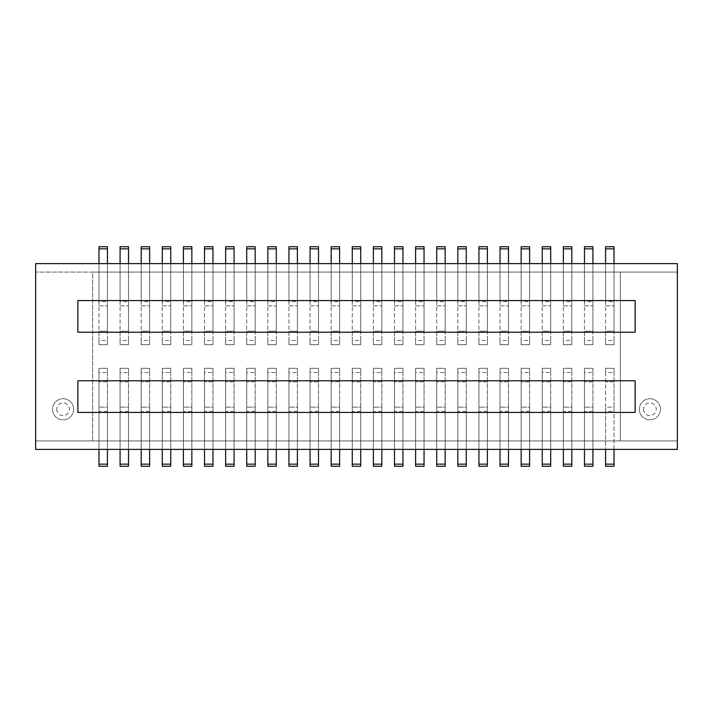 <?xml version="1.0" encoding="UTF-8"?>
<svg xmlns="http://www.w3.org/2000/svg" width="713" height="713" viewBox="0 0 713 713"><rect width="100%" height="100%" fill="white"/><g stroke="black" fill="none" stroke-linecap="round" stroke-linejoin="round"><path stroke-width="0.53" stroke-dasharray="3.56 2.67" d="M92.645 440.937L35.65 440.937L35.65 263.623L677.35 263.623L677.35 440.937L35.65 440.937L35.65 449.377L677.35 449.377L677.35 440.937L92.645 440.937L92.645 272.063L35.65 272.063L677.35 272.063L92.645 272.063L92.645 440.937M73.644 409.271A10.552 10.552 0 0 1 63.092 419.823A10.552 10.552 0 0 1 52.539 409.271A10.552 10.552 0 0 1 63.092 398.719A10.552 10.552 0 0 1 73.644 409.271A10.552 10.552 0 0 0 62.53 398.736A10.552 10.552 0 0 0 52.602 410.403A10.552 10.552 0 0 0 63.653 419.814A10.552 10.552 0 0 0 73.644 409.271A10.552 10.552 0 0 1 63.653 419.814A10.552 10.552 0 0 1 52.539 409.271M614.027 449.377L614.027 368.318L605.578 368.318L605.578 449.377M605.578 372.543L605.578 368.318L614.027 368.318L614.027 372.543L605.578 372.543L605.578 407.159L614.027 407.159L614.027 372.543M605.578 411.383L605.578 407.159L614.027 407.159L614.027 411.383L605.578 411.383L605.578 466.266L614.027 466.266L614.027 411.383M620.355 440.937L620.355 272.063L620.355 440.937M605.578 263.623L605.578 344.682L614.027 344.682L614.027 263.623M584.473 263.623L584.473 344.682L592.913 344.682L592.913 263.623M563.368 263.623L563.368 344.682L571.808 344.682L571.808 263.623M542.254 263.623L542.254 344.682L550.694 344.682L550.694 263.623M521.15 263.623L521.15 344.682L529.59 344.682L529.59 263.623M500.036 263.623L500.036 344.682L508.485 344.682L508.485 263.623M478.931 263.623L478.931 344.682L487.371 344.682L487.371 263.623M457.817 263.623L457.817 344.682L466.266 344.682L466.266 263.623M436.712 263.623L436.712 344.682L445.153 344.682L445.153 263.623M415.608 263.623L415.608 344.682L424.048 344.682L424.048 263.623M394.494 263.623L394.494 344.682L402.943 344.682L402.943 263.623M373.389 263.623L373.389 344.682L381.829 344.682L381.829 263.623M352.275 263.623L352.275 344.682L360.725 344.682L360.725 263.623M331.171 263.623L331.171 344.682L339.611 344.682L339.611 263.623M310.057 263.623L310.057 344.682L318.506 344.682L318.506 263.623M288.952 263.623L288.952 344.682L297.392 344.682L297.392 263.623M267.847 263.623L267.847 344.682L276.288 344.682L276.288 263.623M246.734 263.623L246.734 344.682L255.183 344.682L255.183 263.623M225.629 263.623L225.629 344.682L234.069 344.682L234.069 263.623M204.515 263.623L204.515 344.682L212.964 344.682L212.964 263.623M183.41 263.623L183.41 344.682L191.85 344.682L191.85 263.623M162.306 263.623L162.306 344.682L170.746 344.682L170.746 263.623M141.192 263.623L141.192 344.682L149.632 344.682L149.632 263.623M120.087 263.623L120.087 344.682L128.527 344.682L128.527 263.623M98.973 263.623L98.973 344.682L107.422 344.682L107.422 263.623M107.422 449.377L107.422 368.318L98.973 368.318L98.973 449.377M128.527 449.377L128.527 368.318L120.087 368.318L120.087 449.377M149.632 449.377L149.632 368.318L141.192 368.318L141.192 449.377M170.746 449.377L170.746 368.318L162.306 368.318L162.306 449.377M191.85 449.377L191.85 368.318L183.41 368.318L183.41 449.377M212.964 449.377L212.964 368.318L204.515 368.318L204.515 449.377M234.069 449.377L234.069 368.318L225.629 368.318L225.629 449.377M255.183 449.377L255.183 368.318L246.734 368.318L246.734 449.377M276.288 449.377L276.288 368.318L267.847 368.318L267.847 449.377M297.392 449.377L297.392 368.318L288.952 368.318L288.952 449.377M318.506 449.377L318.506 368.318L310.057 368.318L310.057 449.377M339.611 449.377L339.611 368.318L331.171 368.318L331.171 449.377M360.725 449.377L360.725 368.318L352.275 368.318L352.275 449.377M381.829 449.377L381.829 368.318L373.389 368.318L373.389 449.377M402.943 449.377L402.943 368.318L394.494 368.318L394.494 449.377M424.048 449.377L424.048 368.318L415.608 368.318L415.608 449.377M445.153 449.377L445.153 368.318L436.712 368.318L436.712 449.377M466.266 449.377L466.266 368.318L457.817 368.318L457.817 449.377M487.371 449.377L487.371 368.318L478.931 368.318L478.931 449.377M508.485 449.377L508.485 368.318L500.036 368.318L500.036 449.377M529.59 449.377L529.59 368.318L521.15 368.318L521.15 449.377M550.694 449.377L550.694 368.318L542.254 368.318L542.254 449.377M571.808 449.377L571.808 368.318L563.368 368.318L563.368 449.377M592.913 449.377L592.913 368.318L584.473 368.318L584.473 449.377M614.027 381.829L605.578 381.829L614.027 381.829M660.461 409.271A10.552 10.552 0 0 1 649.908 419.823A10.552 10.552 0 0 1 639.356 409.271A10.552 10.552 0 0 1 649.908 398.719A10.552 10.552 0 0 1 660.461 409.271A10.552 10.552 0 0 0 649.347 398.736A10.552 10.552 0 0 0 639.418 410.403A10.552 10.552 0 0 0 650.47 419.814A10.552 10.552 0 0 0 660.461 409.271A10.552 10.552 0 0 1 650.47 419.814A10.552 10.552 0 0 1 639.356 409.271M605.578 301.617L605.578 246.734L614.027 246.734L614.027 331.171L605.578 331.171L605.578 340.457L614.027 340.457L614.027 331.171L605.578 331.171L605.578 301.617L614.027 301.617M614.027 340.457L614.027 344.682L605.578 344.682L605.578 340.457M605.578 305.841L614.027 305.841L605.578 305.841M98.973 301.617L98.973 246.734L107.422 246.734L107.422 331.171L98.973 331.171L98.973 340.457L107.422 340.457L107.422 331.171L98.973 331.171L98.973 301.617L107.422 301.617M107.422 340.457L107.422 344.682L98.973 344.682L98.973 340.457M98.973 305.841L107.422 305.841L98.973 305.841M120.087 301.617L120.087 246.734L128.527 246.734L128.527 331.171L120.087 331.171L120.087 340.457L128.527 340.457L128.527 331.171L120.087 331.171L120.087 301.617L128.527 301.617M128.527 340.457L128.527 344.682L120.087 344.682L120.087 340.457M120.087 305.841L128.527 305.841L120.087 305.841M141.192 301.617L141.192 246.734L149.632 246.734L149.632 331.171L141.192 331.171L141.192 340.457L149.632 340.457L149.632 331.171L141.192 331.171L141.192 301.617L149.632 301.617M149.632 340.457L149.632 344.682L141.192 344.682L141.192 340.457M141.192 305.841L149.632 305.841L141.192 305.841M162.306 301.617L162.306 246.734L170.746 246.734L170.746 331.171L162.306 331.171L162.306 340.457L170.746 340.457L170.746 331.171L162.306 331.171L162.306 301.617L170.746 301.617M170.746 340.457L170.746 344.682L162.306 344.682L162.306 340.457M162.306 305.841L170.746 305.841L162.306 305.841M183.41 301.617L183.41 246.734L191.85 246.734L191.85 331.171L183.41 331.171L183.41 340.457L191.85 340.457L191.85 331.171L183.41 331.171L183.41 301.617L191.85 301.617M191.85 340.457L191.85 344.682L183.41 344.682L183.41 340.457M183.41 305.841L191.85 305.841L183.41 305.841M204.515 301.617L204.515 246.734L212.964 246.734L212.964 331.171L204.515 331.171L204.515 340.457L212.964 340.457L212.964 331.171L204.515 331.171L204.515 301.617L212.964 301.617M212.964 340.457L212.964 344.682L204.515 344.682L204.515 340.457M204.515 305.841L212.964 305.841L204.515 305.841M225.629 301.617L225.629 246.734L234.069 246.734L234.069 331.171L225.629 331.171L225.629 340.457L234.069 340.457L234.069 331.171L225.629 331.171L225.629 301.617L234.069 301.617M234.069 340.457L234.069 344.682L225.629 344.682L225.629 340.457M225.629 305.841L234.069 305.841L225.629 305.841M246.734 301.617L246.734 246.734L255.183 246.734L255.183 331.171L246.734 331.171L246.734 340.457L255.183 340.457L255.183 331.171L246.734 331.171L246.734 301.617L255.183 301.617M255.183 340.457L255.183 344.682L246.734 344.682L246.734 340.457M246.734 305.841L255.183 305.841L246.734 305.841M267.847 301.617L267.847 246.734L276.288 246.734L276.288 331.171L267.847 331.171L267.847 340.457L276.288 340.457L276.288 331.171L267.847 331.171L267.847 301.617L276.288 301.617M276.288 340.457L276.288 344.682L267.847 344.682L267.847 340.457M267.847 305.841L276.288 305.841L267.847 305.841M288.952 301.617L288.952 246.734L297.392 246.734L297.392 331.171L288.952 331.171L288.952 340.457L297.392 340.457L297.392 331.171L288.952 331.171L288.952 301.617L297.392 301.617M297.392 340.457L297.392 344.682L288.952 344.682L288.952 340.457M288.952 305.841L297.392 305.841L288.952 305.841M310.057 301.617L310.057 246.734L318.506 246.734L318.506 331.171L310.057 331.171L310.057 340.457L318.506 340.457L318.506 331.171L310.057 331.171L310.057 301.617L318.506 301.617M318.506 340.457L318.506 344.682L310.057 344.682L310.057 340.457M310.057 305.841L318.506 305.841L310.057 305.841M331.171 301.617L331.171 246.734L339.611 246.734L339.611 331.171L331.171 331.171L331.171 340.457L339.611 340.457L339.611 331.171L331.171 331.171L331.171 301.617L339.611 301.617M339.611 340.457L339.611 344.682L331.171 344.682L331.171 340.457M331.171 305.841L339.611 305.841L331.171 305.841M352.275 301.617L352.275 246.734L360.725 246.734L360.725 331.171L352.275 331.171L352.275 340.457L360.725 340.457L360.725 331.171L352.275 331.171L352.275 301.617L360.725 301.617M360.725 340.457L360.725 344.682L352.275 344.682L352.275 340.457M352.275 305.841L360.725 305.841L352.275 305.841M373.389 301.617L373.389 246.734L381.829 246.734L381.829 331.171L373.389 331.171L373.389 340.457L381.829 340.457L381.829 331.171L373.389 331.171L373.389 301.617L381.829 301.617M381.829 340.457L381.829 344.682L373.389 344.682L373.389 340.457M373.389 305.841L381.829 305.841L373.389 305.841M394.494 301.617L394.494 246.734L402.943 246.734L402.943 331.171L394.494 331.171L394.494 340.457L402.943 340.457L402.943 331.171L394.494 331.171L394.494 301.617L402.943 301.617M402.943 340.457L402.943 344.682L394.494 344.682L394.494 340.457M394.494 305.841L402.943 305.841L394.494 305.841M415.608 301.617L415.608 246.734L424.048 246.734L424.048 331.171L415.608 331.171L415.608 340.457L424.048 340.457L424.048 331.171L415.608 331.171L415.608 301.617L424.048 301.617M424.048 340.457L424.048 344.682L415.608 344.682L415.608 340.457M415.608 305.841L424.048 305.841L415.608 305.841M436.712 301.617L436.712 246.734L445.153 246.734L445.153 331.171L436.712 331.171L436.712 340.457L445.153 340.457L445.153 331.171L436.712 331.171L436.712 301.617L445.153 301.617M445.153 340.457L445.153 344.682L436.712 344.682L436.712 340.457M436.712 305.841L445.153 305.841L436.712 305.841M457.817 301.617L457.817 246.734L466.266 246.734L466.266 331.171L457.817 331.171L457.817 340.457L466.266 340.457L466.266 331.171L457.817 331.171L457.817 301.617L466.266 301.617M466.266 340.457L466.266 344.682L457.817 344.682L457.817 340.457M457.817 305.841L466.266 305.841L457.817 305.841M478.931 301.617L478.931 246.734L487.371 246.734L487.371 331.171L478.931 331.171L478.931 340.457L487.371 340.457L487.371 331.171L478.931 331.171L478.931 301.617L487.371 301.617M487.371 340.457L487.371 344.682L478.931 344.682L478.931 340.457M478.931 305.841L487.371 305.841L478.931 305.841M500.036 301.617L500.036 246.734L508.485 246.734L508.485 331.171L500.036 331.171L500.036 340.457L508.485 340.457L508.485 331.171L500.036 331.171L500.036 301.617L508.485 301.617M508.485 340.457L508.485 344.682L500.036 344.682L500.036 340.457M500.036 305.841L508.485 305.841L500.036 305.841M521.15 301.617L521.15 246.734L529.59 246.734L529.59 331.171L521.15 331.171L521.15 340.457L529.59 340.457L529.59 331.171L521.15 331.171L521.15 301.617L529.59 301.617M529.59 340.457L529.59 344.682L521.15 344.682L521.15 340.457M521.15 305.841L529.59 305.841L521.15 305.841M542.254 301.617L542.254 246.734L550.694 246.734L550.694 331.171L542.254 331.171L542.254 340.457L550.694 340.457L550.694 331.171L542.254 331.171L542.254 301.617L550.694 301.617M550.694 340.457L550.694 344.682L542.254 344.682L542.254 340.457M542.254 305.841L550.694 305.841L542.254 305.841M563.368 301.617L563.368 246.734L571.808 246.734L571.808 331.171L563.368 331.171L563.368 340.457L571.808 340.457L571.808 331.171L563.368 331.171L563.368 301.617L571.808 301.617M571.808 340.457L571.808 344.682L563.368 344.682L563.368 340.457M563.368 305.841L571.808 305.841L563.368 305.841M584.473 301.617L584.473 246.734L592.913 246.734L592.913 331.171L584.473 331.171L584.473 340.457L592.913 340.457L592.913 331.171L584.473 331.171L584.473 301.617L592.913 301.617M592.913 340.457L592.913 344.682L584.473 344.682L584.473 340.457M584.473 305.841L592.913 305.841L584.473 305.841M77.869 300.565L635.131 300.565L635.131 332.222L77.869 332.222L77.869 300.565M635.131 380.778L635.131 412.435L77.869 412.435L77.869 380.778L635.131 380.778M107.422 372.543L107.422 407.159L98.973 407.159L107.422 407.159L107.422 466.266L98.973 466.266L98.973 368.318L107.422 368.318L107.422 372.543L98.973 372.543M107.422 381.829L98.973 381.829L107.422 381.829M107.422 411.383L98.973 411.383M128.527 372.543L128.527 407.159L120.087 407.159L128.527 407.159L128.527 466.266L120.087 466.266L120.087 368.318L128.527 368.318L128.527 372.543L120.087 372.543M128.527 381.829L120.087 381.829L128.527 381.829M128.527 411.383L120.087 411.383M149.632 372.543L149.632 407.159L141.192 407.159L149.632 407.159L149.632 466.266L141.192 466.266L141.192 368.318L149.632 368.318L149.632 372.543L141.192 372.543M149.632 381.829L141.192 381.829L149.632 381.829M149.632 411.383L141.192 411.383M170.746 372.543L170.746 407.159L162.306 407.159L170.746 407.159L170.746 466.266L162.306 466.266L162.306 368.318L170.746 368.318L170.746 372.543L162.306 372.543M170.746 381.829L162.306 381.829L170.746 381.829M170.746 411.383L162.306 411.383M191.85 372.543L191.85 407.159L183.41 407.159L191.85 407.159L191.85 466.266L183.41 466.266L183.41 368.318L191.85 368.318L191.85 372.543L183.41 372.543M191.85 381.829L183.41 381.829L191.85 381.829M191.85 411.383L183.41 411.383M212.964 372.543L212.964 407.159L204.515 407.159L212.964 407.159L212.964 466.266L204.515 466.266L204.515 368.318L212.964 368.318L212.964 372.543L204.515 372.543M212.964 381.829L204.515 381.829L212.964 381.829M212.964 411.383L204.515 411.383M234.069 372.543L234.069 407.159L225.629 407.159L234.069 407.159L234.069 466.266L225.629 466.266L225.629 368.318L234.069 368.318L234.069 372.543L225.629 372.543M234.069 381.829L225.629 381.829L234.069 381.829M234.069 411.383L225.629 411.383M255.183 372.543L255.183 407.159L246.734 407.159L255.183 407.159L255.183 466.266L246.734 466.266L246.734 368.318L255.183 368.318L255.183 372.543L246.734 372.543M255.183 381.829L246.734 381.829L255.183 381.829M255.183 411.383L246.734 411.383M276.288 372.543L276.288 407.159L267.847 407.159L276.288 407.159L276.288 466.266L267.847 466.266L267.847 368.318L276.288 368.318L276.288 372.543L267.847 372.543M276.288 381.829L267.847 381.829L276.288 381.829M276.288 411.383L267.847 411.383M297.392 372.543L297.392 407.159L288.952 407.159L297.392 407.159L297.392 466.266L288.952 466.266L288.952 368.318L297.392 368.318L297.392 372.543L288.952 372.543M297.392 381.829L288.952 381.829L297.392 381.829M297.392 411.383L288.952 411.383M318.506 372.543L318.506 407.159L310.057 407.159L318.506 407.159L318.506 466.266L310.057 466.266L310.057 368.318L318.506 368.318L318.506 372.543L310.057 372.543M318.506 381.829L310.057 381.829L318.506 381.829M318.506 411.383L310.057 411.383M339.611 372.543L339.611 407.159L331.171 407.159L339.611 407.159L339.611 466.266L331.171 466.266L331.171 368.318L339.611 368.318L339.611 372.543L331.171 372.543M339.611 381.829L331.171 381.829L339.611 381.829M339.611 411.383L331.171 411.383M360.725 372.543L360.725 407.159L352.275 407.159L360.725 407.159L360.725 466.266L352.275 466.266L352.275 368.318L360.725 368.318L360.725 372.543L352.275 372.543M360.725 381.829L352.275 381.829L360.725 381.829M360.725 411.383L352.275 411.383M381.829 372.543L381.829 407.159L373.389 407.159L381.829 407.159L381.829 466.266L373.389 466.266L373.389 368.318L381.829 368.318L381.829 372.543L373.389 372.543M381.829 381.829L373.389 381.829L381.829 381.829M381.829 411.383L373.389 411.383M402.943 372.543L402.943 407.159L394.494 407.159L402.943 407.159L402.943 466.266L394.494 466.266L394.494 368.318L402.943 368.318L402.943 372.543L394.494 372.543M402.943 381.829L394.494 381.829L402.943 381.829M402.943 411.383L394.494 411.383M424.048 372.543L424.048 407.159L415.608 407.159L424.048 407.159L424.048 466.266L415.608 466.266L415.608 368.318L424.048 368.318L424.048 372.543L415.608 372.543M424.048 381.829L415.608 381.829L424.048 381.829M424.048 411.383L415.608 411.383M445.153 372.543L445.153 407.159L436.712 407.159L445.153 407.159L445.153 466.266L436.712 466.266L436.712 368.318L445.153 368.318L445.153 372.543L436.712 372.543M445.153 381.829L436.712 381.829L445.153 381.829M445.153 411.383L436.712 411.383M466.266 372.543L466.266 407.159L457.817 407.159L466.266 407.159L466.266 466.266L457.817 466.266L457.817 368.318L466.266 368.318L466.266 372.543L457.817 372.543M466.266 381.829L457.817 381.829L466.266 381.829M466.266 411.383L457.817 411.383M487.371 372.543L487.371 407.159L478.931 407.159L487.371 407.159L487.371 466.266L478.931 466.266L478.931 368.318L487.371 368.318L487.371 372.543L478.931 372.543M487.371 381.829L478.931 381.829L487.371 381.829M487.371 411.383L478.931 411.383M508.485 372.543L508.485 407.159L500.036 407.159L508.485 407.159L508.485 466.266L500.036 466.266L500.036 368.318L508.485 368.318L508.485 372.543L500.036 372.543M508.485 381.829L500.036 381.829L508.485 381.829M508.485 411.383L500.036 411.383M529.59 372.543L529.59 407.159L521.15 407.159L529.59 407.159L529.59 466.266L521.15 466.266L521.15 368.318L529.59 368.318L529.59 372.543L521.15 372.543M529.59 381.829L521.15 381.829L529.59 381.829M529.59 411.383L521.15 411.383M550.694 372.543L550.694 407.159L542.254 407.159L550.694 407.159L550.694 466.266L542.254 466.266L542.254 368.318L550.694 368.318L550.694 372.543L542.254 372.543M550.694 381.829L542.254 381.829L550.694 381.829M550.694 411.383L542.254 411.383M571.808 372.543L571.808 407.159L563.368 407.159L571.808 407.159L571.808 466.266L563.368 466.266L563.368 368.318L571.808 368.318L571.808 372.543L563.368 372.543M571.808 381.829L563.368 381.829L571.808 381.829M571.808 411.383L563.368 411.383M592.913 372.543L592.913 407.159L584.473 407.159L592.913 407.159L592.913 466.266L584.473 466.266L584.473 368.318L592.913 368.318L592.913 372.543L584.473 372.543M592.913 381.829L584.473 381.829L592.913 381.829M592.913 411.383L584.473 411.383M614.027 464.154L605.578 464.154M605.578 248.846L614.027 248.846M98.973 248.846L107.422 248.846M120.087 248.846L128.527 248.846M141.192 248.846L149.632 248.846M162.306 248.846L170.746 248.846M183.41 248.846L191.85 248.846M204.515 248.846L212.964 248.846M225.629 248.846L234.069 248.846M246.734 248.846L255.183 248.846M267.847 248.846L276.288 248.846M288.952 248.846L297.392 248.846M310.057 248.846L318.506 248.846M331.171 248.846L339.611 248.846M352.275 248.846L360.725 248.846M373.389 248.846L381.829 248.846M394.494 248.846L402.943 248.846M415.608 248.846L424.048 248.846M436.712 248.846L445.153 248.846M457.817 248.846L466.266 248.846M478.931 248.846L487.371 248.846M500.036 248.846L508.485 248.846M521.15 248.846L529.59 248.846M542.254 248.846L550.694 248.846M563.368 248.846L571.808 248.846M584.473 248.846L592.913 248.846M643.581 409.271A6.337 6.337 0 0 0 650.247 415.599A6.337 6.337 0 0 0 656.21 408.594A6.337 6.337 0 0 0 649.57 402.952A6.337 6.337 0 0 0 643.581 409.271M107.422 464.154L98.973 464.154M128.527 464.154L120.087 464.154M149.632 464.154L141.192 464.154M170.746 464.154L162.306 464.154M191.85 464.154L183.41 464.154M212.964 464.154L204.515 464.154M234.069 464.154L225.629 464.154M255.183 464.154L246.734 464.154M276.288 464.154L267.847 464.154M297.392 464.154L288.952 464.154M318.506 464.154L310.057 464.154M339.611 464.154L331.171 464.154M360.725 464.154L352.275 464.154M381.829 464.154L373.389 464.154M402.943 464.154L394.494 464.154M424.048 464.154L415.608 464.154M445.153 464.154L436.712 464.154M466.266 464.154L457.817 464.154M487.371 464.154L478.931 464.154M508.485 464.154L500.036 464.154M529.59 464.154L521.15 464.154M550.694 464.154L542.254 464.154M571.808 464.154L563.368 464.154M592.913 464.154L584.473 464.154M56.755 409.271A6.337 6.337 0 0 0 63.43 415.599A6.337 6.337 0 0 0 69.384 408.594A6.337 6.337 0 0 0 62.753 402.952A6.337 6.337 0 0 0 56.755 409.271"/><path stroke-width="1.07" d="M605.578 449.377L605.578 466.266L614.027 466.266L614.027 449.377M677.35 263.623L677.35 449.377L35.65 449.377L35.65 263.623L677.35 263.623M614.027 263.623L614.027 246.734L605.578 246.734L605.578 263.623M107.422 263.623L107.422 246.734L98.973 246.734L98.973 263.623M128.527 263.623L128.527 246.734L120.087 246.734L120.087 263.623M149.632 263.623L149.632 246.734L141.192 246.734L141.192 263.623M170.746 263.623L170.746 246.734L162.306 246.734L162.306 263.623M191.85 263.623L191.85 246.734L183.41 246.734L183.41 263.623M212.964 263.623L212.964 246.734L204.515 246.734L204.515 263.623M234.069 263.623L234.069 246.734L225.629 246.734L225.629 263.623M255.183 263.623L255.183 246.734L246.734 246.734L246.734 263.623M276.288 263.623L276.288 246.734L267.847 246.734L267.847 263.623M297.392 263.623L297.392 246.734L288.952 246.734L288.952 263.623M318.506 263.623L318.506 246.734L310.057 246.734L310.057 263.623M339.611 263.623L339.611 246.734L331.171 246.734L331.171 263.623M360.725 263.623L360.725 246.734L352.275 246.734L352.275 263.623M381.829 263.623L381.829 246.734L373.389 246.734L373.389 263.623M402.943 263.623L402.943 246.734L394.494 246.734L394.494 263.623M424.048 263.623L424.048 246.734L415.608 246.734L415.608 263.623M445.153 263.623L445.153 246.734L436.712 246.734L436.712 263.623M466.266 263.623L466.266 246.734L457.817 246.734L457.817 263.623M487.371 263.623L487.371 246.734L478.931 246.734L478.931 263.623M508.485 263.623L508.485 246.734L500.036 246.734L500.036 263.623M529.59 263.623L529.59 246.734L521.15 246.734L521.15 263.623M550.694 263.623L550.694 246.734L542.254 246.734L542.254 263.623M571.808 263.623L571.808 246.734L563.368 246.734L563.368 263.623M592.913 263.623L592.913 246.734L584.473 246.734L584.473 263.623M77.869 300.565L635.131 300.565L635.131 332.222L77.869 332.222L77.869 300.565M635.131 380.778L635.131 412.435L77.869 412.435L77.869 380.778L635.131 380.778M98.973 449.377L98.973 466.266L107.422 466.266L107.422 449.377M120.087 449.377L120.087 466.266L128.527 466.266L128.527 449.377M141.192 449.377L141.192 466.266L149.632 466.266L149.632 449.377M162.306 449.377L162.306 466.266L170.746 466.266L170.746 449.377M183.41 449.377L183.41 466.266L191.85 466.266L191.85 449.377M204.515 449.377L204.515 466.266L212.964 466.266L212.964 449.377M225.629 449.377L225.629 466.266L234.069 466.266L234.069 449.377M246.734 449.377L246.734 466.266L255.183 466.266L255.183 449.377M267.847 449.377L267.847 466.266L276.288 466.266L276.288 449.377M288.952 449.377L288.952 466.266L297.392 466.266L297.392 449.377M310.057 449.377L310.057 466.266L318.506 466.266L318.506 449.377M331.171 449.377L331.171 466.266L339.611 466.266L339.611 449.377M352.275 449.377L352.275 466.266L360.725 466.266L360.725 449.377M373.389 449.377L373.389 466.266L381.829 466.266L381.829 449.377M394.494 449.377L394.494 466.266L402.943 466.266L402.943 449.377M415.608 449.377L415.608 466.266L424.048 466.266L424.048 449.377M436.712 449.377L436.712 466.266L445.153 466.266L445.153 449.377M457.817 449.377L457.817 466.266L466.266 466.266L466.266 449.377M478.931 449.377L478.931 466.266L487.371 466.266L487.371 449.377M500.036 449.377L500.036 466.266L508.485 466.266L508.485 449.377M521.15 449.377L521.15 466.266L529.59 466.266L529.59 449.377M542.254 449.377L542.254 466.266L550.694 466.266L550.694 449.377M563.368 449.377L563.368 466.266L571.808 466.266L571.808 449.377M584.473 449.377L584.473 466.266L592.913 466.266L592.913 449.377M605.578 464.154L614.027 464.154M614.027 248.846L605.578 248.846M107.422 248.846L98.973 248.846M128.527 248.846L120.087 248.846M149.632 248.846L141.192 248.846M170.746 248.846L162.306 248.846M191.85 248.846L183.41 248.846M212.964 248.846L204.515 248.846M234.069 248.846L225.629 248.846M255.183 248.846L246.734 248.846M276.288 248.846L267.847 248.846M297.392 248.846L288.952 248.846M318.506 248.846L310.057 248.846M339.611 248.846L331.171 248.846M360.725 248.846L352.275 248.846M381.829 248.846L373.389 248.846M402.943 248.846L394.494 248.846M424.048 248.846L415.608 248.846M445.153 248.846L436.712 248.846M466.266 248.846L457.817 248.846M487.371 248.846L478.931 248.846M508.485 248.846L500.036 248.846M529.59 248.846L521.15 248.846M550.694 248.846L542.254 248.846M571.808 248.846L563.368 248.846M592.913 248.846L584.473 248.846M98.973 464.154L107.422 464.154M120.087 464.154L128.527 464.154M141.192 464.154L149.632 464.154M162.306 464.154L170.746 464.154M183.41 464.154L191.85 464.154M204.515 464.154L212.964 464.154M225.629 464.154L234.069 464.154M246.734 464.154L255.183 464.154M267.847 464.154L276.288 464.154M288.952 464.154L297.392 464.154M310.057 464.154L318.506 464.154M331.171 464.154L339.611 464.154M352.275 464.154L360.725 464.154M373.389 464.154L381.829 464.154M394.494 464.154L402.943 464.154M415.608 464.154L424.048 464.154M436.712 464.154L445.153 464.154M457.817 464.154L466.266 464.154M478.931 464.154L487.371 464.154M500.036 464.154L508.485 464.154M521.15 464.154L529.59 464.154M542.254 464.154L550.694 464.154M563.368 464.154L571.808 464.154M584.473 464.154L592.913 464.154"/></g></svg>
